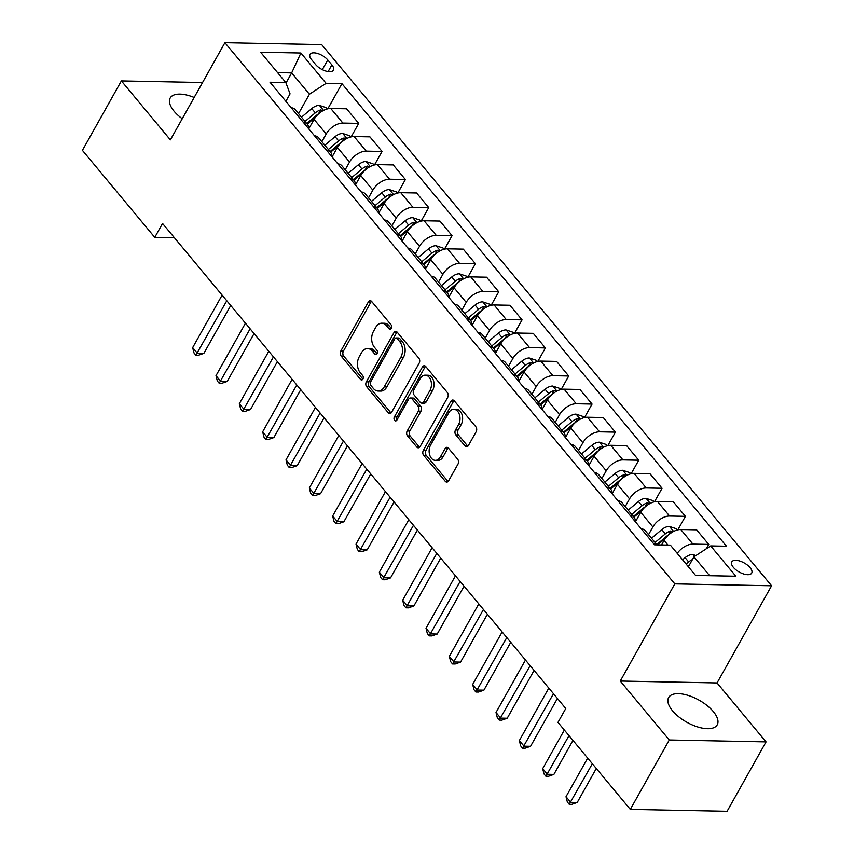 <?xml version="1.0" encoding="UTF-8"?>
<svg xmlns="http://www.w3.org/2000/svg" width="854" height="854" viewBox="0 0 854 854"><rect width="100%" height="100%" fill="white"/><g stroke="black" fill="none" stroke-linecap="round" stroke-linejoin="round"><path stroke-width="1.28" d="M391.367 328.363A2.455 1.665 -88.9 0 0 391.153 324.915L371.682 301.494A3.501 2.391 -88.9 0 0 370.22 300.715A3.501 2.391 -88.9 0 0 368.32 302.017L340.789 351.069A3.501 2.391 -88.9 0 0 341.098 356.001L360.569 379.422A2.455 1.665 -88.9 0 0 361.584 379.966A2.455 1.665 -88.9 0 0 362.918 379.059A2.455 1.665 -88.9 0 0 362.704 375.611L360.185 372.579A11.219 7.633 -88.9 0 1 359.214 356.801L361.509 352.713A11.219 7.633 -88.9 0 1 367.594 348.549A11.219 7.633 -88.9 0 1 372.269 351.047L374.789 354.079A2.455 1.665 -88.9 0 0 375.813 354.623A2.455 1.665 -88.9 0 0 377.137 353.705A2.455 1.665 -88.9 0 0 376.924 350.257L374.404 347.226A11.219 7.633 -88.9 0 1 373.444 331.459L375.739 327.37A11.219 7.633 -88.9 0 1 381.813 323.207A11.219 7.633 -88.9 0 1 386.488 325.694L389.008 328.726A2.455 1.665 -88.9 0 0 390.032 329.27A2.455 1.665 -88.9 0 0 391.367 328.363M713.325 711.585A27.851 12.618 29.3 0 0 688.303 695.466A27.851 12.618 29.3 0 0 668.629 697.558A27.851 12.618 29.3 0 0 672.525 710.784A27.851 12.618 29.3 0 0 697.547 726.903A27.851 12.618 29.3 0 0 717.221 724.822A27.851 12.618 29.3 0 0 713.325 711.585M194.168 97.473A27.851 12.618 29.3 0 0 170.202 97.996A27.851 12.618 29.3 0 0 174.099 111.233A27.851 12.618 29.3 0 0 182.244 118.738M750.111 567.675A11.433 5.177 29.3 0 0 739.842 561.057A11.433 5.177 29.3 0 0 731.771 561.921A11.433 5.177 29.3 0 0 733.362 567.344A11.433 5.177 29.3 0 0 743.631 573.963A11.433 5.177 29.3 0 0 751.701 573.098A11.433 5.177 29.3 0 0 750.111 567.675M465.067 446.012A3.501 2.391 -88.9 0 0 466.53 446.791A3.501 2.391 -88.9 0 0 468.43 445.489L476.158 431.729A3.501 2.391 -88.9 0 0 475.849 426.797L454.232 400.793A3.501 2.391 -88.9 0 0 452.769 400.014A3.501 2.391 -88.9 0 0 450.869 401.316L423.338 450.368A3.501 2.391 -88.9 0 0 423.648 455.299L445.265 481.304A3.501 2.391 -88.9 0 0 446.727 482.083A3.501 2.391 -88.9 0 0 448.628 480.781L457.957 464.16A3.501 2.391 -88.9 0 0 457.659 459.228L448.403 448.104A3.501 2.391 -88.9 0 0 446.941 447.325A3.501 2.391 -88.9 0 0 445.041 448.617L440.408 456.869A9.373 6.384 -88.9 0 1 435.326 460.349A9.373 6.384 -88.9 0 1 429.69 454.947A9.373 6.384 -88.9 0 1 430.608 445.073L448.734 412.781A9.373 6.384 -88.9 0 1 453.816 409.301A9.373 6.384 -88.9 0 1 459.452 414.692A9.373 6.384 -88.9 0 1 458.534 424.566L455.513 429.957A3.501 2.391 -88.9 0 0 455.822 434.878L465.067 446.012L467.682 446.066A3.501 2.391 -88.9 0 0 467.853 446.247M620.271 681.044L669.269 739.991L630.316 809.4L727.096 811.3L766.049 741.891L717.05 682.944L771.578 585.769L674.799 583.869L620.271 681.044L717.05 682.944M202.558 82.528L121.375 80.927L170.373 139.875L224.912 42.7L674.799 583.869M121.375 80.927L82.422 150.347L154.755 237.359L174.408 237.743M630.316 809.4L557.982 722.388L565.775 708.51L162.548 223.47L154.755 237.359M419.165 363.185A3.501 2.391 -88.9 0 0 418.866 358.253L397.249 332.238A3.501 2.391 -88.9 0 0 395.786 331.459A3.501 2.391 -88.9 0 0 393.886 332.761L366.355 381.823A3.501 2.391 -88.9 0 0 366.654 386.745L388.282 412.76A3.501 2.391 -88.9 0 0 389.744 413.539A3.501 2.391 -88.9 0 0 391.644 412.236L419.165 363.185M425.74 366.515L447.357 392.53A3.501 2.391 -88.9 0 1 447.667 397.452L420.136 446.514A3.501 2.391 -88.9 0 1 418.236 447.816A3.501 2.391 -88.9 0 1 416.773 447.037L407.518 435.903A3.501 2.391 -88.9 0 1 407.219 430.971L418.385 411.073A3.501 2.391 -88.9 0 0 418.076 406.152L411.938 398.765A3.501 2.391 -88.9 0 0 410.475 397.985A3.501 2.391 -88.9 0 0 408.575 399.288L396.95 419.997A2.455 1.665 -88.9 0 1 395.626 420.905A2.455 1.665 -88.9 0 1 394.153 419.495A2.455 1.665 -88.9 0 1 394.388 416.912L422.378 367.039A3.501 2.391 -88.9 0 1 424.278 365.736A3.501 2.391 -88.9 0 1 425.74 366.515M311.55 59.641L315.66 64.584A11.07 5.017 29.3 0 0 325.598 70.989A11.07 5.017 29.3 0 0 333.423 70.156A11.07 5.017 29.3 0 0 331.875 64.893L327.765 59.961A11.07 5.017 29.3 0 0 317.816 53.556A11.07 5.017 29.3 0 0 310.002 54.378A11.07 5.017 29.3 0 0 311.55 59.641M771.578 585.769L321.68 44.6L224.912 42.7M285.866 101.327L290.061 93.865L285.823 82.55L270.003 82.24L654.559 544.82L670.379 545.13L695.583 575.436L735.86 576.226L710.667 545.919L726.487 546.229L341.931 83.649L326.111 83.34L309.415 94.239L298.537 113.625M285.823 82.55L260.619 52.233L300.907 53.023L326.111 83.34M669.269 739.991L766.049 741.891M286.005 83.019L291.673 72.91L277.582 72.633M309.415 94.239L291.673 72.91L300.907 53.023M709.685 575.713L693.971 556.819L688.377 566.778M706.301 548.759L708.745 544.414L696.608 529.822L680.787 529.512A14.283 8.22 140.3 0 0 664.092 540.411L661.54 544.948M677.83 529.843L685.41 516.35L669.579 516.04A14.283 8.22 140.3 0 0 652.883 526.939L648.549 534.657M685.41 516.35L673.272 501.746L657.452 501.437A14.283 8.22 140.3 0 0 640.756 512.336L635.44 521.815M654.495 501.768L662.074 488.274L646.243 487.965A14.283 8.22 140.3 0 0 629.558 498.864L625.224 506.593M662.074 488.274L649.937 473.682L634.116 473.372A14.283 8.22 140.3 0 0 617.421 484.271L612.104 493.751M631.17 473.703L638.739 460.21L622.918 459.9A14.283 8.22 140.3 0 0 606.223 470.8L601.889 478.518M638.739 460.21L626.601 445.607L610.781 445.297A14.283 8.22 140.3 0 0 594.085 456.207L588.769 465.676M607.834 445.639L615.403 432.135L599.583 431.825A14.283 8.22 140.3 0 0 582.887 442.724L578.553 450.453M615.403 432.135L603.266 417.542L587.445 417.232A14.283 8.22 140.3 0 0 570.75 428.132L565.433 437.611M584.499 417.563L592.068 404.07L576.247 403.761A14.283 8.22 140.3 0 0 559.551 414.66L555.217 422.388M592.068 404.07L579.93 389.477L564.11 389.168A14.283 8.22 140.3 0 0 547.414 400.067L542.098 409.536M561.163 389.499L568.732 376.006L552.912 375.685A14.283 8.22 140.3 0 0 536.216 386.595L531.882 394.313M568.732 376.006L556.594 361.402L540.774 361.093A14.283 8.22 140.3 0 0 524.078 371.992L518.762 381.471M537.828 361.423L545.396 347.93L529.576 347.621A14.283 8.22 140.3 0 0 512.88 358.52L508.546 366.249M545.396 347.93L533.27 333.338L517.439 333.028A14.283 8.22 140.3 0 0 500.743 343.927L495.427 353.407M514.492 333.359L522.061 319.866L506.241 319.556A14.283 8.22 140.3 0 0 489.545 330.455L485.211 338.173M522.061 319.866L509.934 305.262L494.103 304.953A14.283 8.22 140.3 0 0 477.407 315.863L472.091 325.331M491.157 305.284L498.725 291.79L482.905 291.481A14.283 8.22 140.3 0 0 466.209 302.38L461.875 310.109M498.725 291.79L486.599 277.198L470.767 276.888A14.283 8.22 140.3 0 0 454.072 287.787L448.756 297.267M467.821 277.219L475.39 263.726L459.569 263.416A14.283 8.22 140.3 0 0 442.874 274.315L438.54 282.044M475.39 263.726L463.263 249.133L447.432 248.824A14.283 8.22 140.3 0 0 430.747 259.723L425.42 269.191M444.486 249.154L452.065 235.661L436.234 235.341A14.283 8.22 140.3 0 0 419.538 246.251L415.204 253.969M452.065 235.661L439.927 221.058L424.096 220.748A14.283 8.22 140.3 0 0 407.411 231.647L402.085 241.127M421.15 221.079L428.729 207.586L412.898 207.276A14.283 8.22 140.3 0 0 396.203 218.176L391.869 225.904M428.729 207.586L416.592 192.993L400.772 192.684A14.283 8.22 140.3 0 0 384.076 203.583L378.76 213.062M397.815 193.015L405.394 179.521L389.563 179.212A14.283 8.22 140.3 0 0 372.867 190.111L368.533 197.829M405.394 179.521L393.256 164.918L377.436 164.608A14.283 8.22 140.3 0 0 360.74 175.518L355.424 184.987M374.479 164.939L382.058 151.446L366.227 151.137A14.283 8.22 140.3 0 0 349.532 162.036L345.197 169.765M382.058 151.446L369.921 136.853L354.1 136.544A14.283 8.22 140.3 0 0 337.405 147.443L332.089 156.922M351.143 136.875L358.723 123.382L342.892 123.072A14.283 8.22 140.3 0 0 326.207 133.971L321.873 141.689M358.723 123.382L346.585 108.789L330.765 108.479A14.283 8.22 140.3 0 0 314.069 119.379L308.753 128.847M327.819 108.81L341.931 83.649M308.529 128.591A14.283 8.22 140.3 0 0 307.365 124.257L295.238 109.654A14.283 8.22 140.3 0 0 291.193 107.721M307.365 124.257A14.283 8.22 140.3 0 0 303.319 122.325M331.864 156.656A14.283 8.22 140.3 0 0 330.701 152.322L318.574 137.729A14.283 8.22 140.3 0 0 314.528 135.797M330.701 152.322A14.283 8.22 140.3 0 0 326.655 150.389M355.2 184.72A14.283 8.22 140.3 0 0 354.036 180.397L341.91 165.793A14.283 8.22 140.3 0 0 337.853 163.861M354.036 180.397A14.283 8.22 140.3 0 0 349.991 178.454M378.536 212.795A14.283 8.22 140.3 0 0 377.372 208.461L365.234 193.869A14.283 8.22 140.3 0 0 361.189 191.936M377.372 208.461A14.283 8.22 140.3 0 0 373.326 206.529M401.871 240.86A14.283 8.22 140.3 0 0 400.707 236.526L388.57 221.933A14.283 8.22 140.3 0 0 384.524 220.001M400.707 236.526A14.283 8.22 140.3 0 0 396.662 234.594M425.207 268.935A14.283 8.22 140.3 0 0 424.043 264.601L411.906 249.998A14.283 8.22 140.3 0 0 407.86 248.066M424.043 264.601A14.283 8.22 140.3 0 0 419.997 262.669M448.542 297A14.283 8.22 140.3 0 0 447.379 292.666L435.241 278.073A14.283 8.22 140.3 0 0 431.195 276.141M447.379 292.666A14.283 8.22 140.3 0 0 443.333 290.734M471.878 325.064A14.283 8.22 140.3 0 0 470.714 320.741L458.577 306.138A14.283 8.22 140.3 0 0 454.531 304.205M470.714 320.741A14.283 8.22 140.3 0 0 466.668 318.798M495.213 353.14A14.283 8.22 140.3 0 0 494.05 348.806L481.912 334.213A14.283 8.22 140.3 0 0 477.866 332.281M494.05 348.806A14.283 8.22 140.3 0 0 490.004 346.873M518.538 381.204A14.283 8.22 140.3 0 0 517.385 376.87L505.248 362.277A14.283 8.22 140.3 0 0 501.202 360.345M517.385 376.87A14.283 8.22 140.3 0 0 513.339 374.938M541.874 409.279A14.283 8.22 140.3 0 0 540.721 404.945L528.583 390.353A14.283 8.22 140.3 0 0 524.537 388.41M540.721 404.945A14.283 8.22 140.3 0 0 536.675 403.013M565.209 437.344A14.283 8.22 140.3 0 0 564.056 433.01L551.919 418.417A14.283 8.22 140.3 0 0 547.873 416.485M564.056 433.01A14.283 8.22 140.3 0 0 560 431.078M588.545 465.409A14.283 8.22 140.3 0 0 587.381 461.085L575.254 446.482A14.283 8.22 140.3 0 0 571.209 444.55M587.381 461.085A14.283 8.22 140.3 0 0 583.335 459.153M611.88 493.484A14.283 8.22 140.3 0 0 610.717 489.15L598.59 474.557A14.283 8.22 140.3 0 0 594.544 472.625M610.717 489.15A14.283 8.22 140.3 0 0 606.671 487.218M635.216 521.548A14.283 8.22 140.3 0 0 634.052 517.214L621.925 502.622A14.283 8.22 140.3 0 0 617.88 500.69M634.052 517.214A14.283 8.22 140.3 0 0 630.006 515.282M657.036 544.863L645.261 530.697A14.283 8.22 140.3 0 0 641.205 528.754M656.993 544.863A14.283 8.22 140.3 0 0 653.342 543.357M708.745 544.414L692.914 544.105A14.283 8.22 140.3 0 0 677.243 553.381M693.971 556.819L710.667 545.919M391.335 328.427L389.104 325.748A11.219 7.633 -88.9 0 0 384.428 323.26L381.813 323.207M367.594 348.549L370.209 348.603A11.219 7.633 -88.9 0 1 374.885 351.101L377.105 353.769M371.522 301.313A3.501 2.391 -88.9 0 0 370.935 302.07L343.404 351.122A3.501 2.391 -88.9 0 0 343.714 356.054L362.886 379.112M397.078 332.067A3.501 2.391 -88.9 0 0 396.502 332.814L368.971 381.866A3.501 2.391 -88.9 0 0 369.27 386.798L390.897 412.813A3.501 2.391 -88.9 0 0 391.057 412.994M397.121 338.483A2.455 1.665 -88.9 0 0 396.096 337.938A2.455 1.665 -88.9 0 0 394.761 338.846L370.604 381.909A2.455 1.665 -88.9 0 0 370.817 385.357L373.476 388.559A11.219 7.633 -88.9 0 0 378.141 391.047A11.219 7.633 -88.9 0 0 384.225 386.883L400.75 357.452A11.219 7.633 -88.9 0 0 399.779 341.675L397.121 338.483L399.736 338.536A2.455 1.665 -88.9 0 0 398.711 337.992L396.096 337.938M378.141 391.047L380.756 391.1A11.219 7.633 -88.9 0 0 386.841 386.937L384.225 386.883M399.736 338.536L402.394 341.728A11.219 7.633 -88.9 0 1 403.366 357.506L386.841 386.937M410.475 397.985L413.09 398.039A3.501 2.391 -88.9 0 1 414.553 398.818L420.691 406.194A3.501 2.391 -88.9 0 1 421.001 411.126L409.835 431.024A3.501 2.391 -88.9 0 0 410.133 435.956L419.389 447.08A3.501 2.391 -88.9 0 0 419.549 447.261M425.57 366.334A3.501 2.391 -88.9 0 0 424.993 367.092L397.003 416.965A2.455 1.665 -88.9 0 0 396.95 420.008M429.968 390.438A9.373 6.384 -88.9 0 0 430.886 380.553A9.373 6.384 -88.9 0 0 425.249 375.162A9.373 6.384 -88.9 0 0 420.157 378.642L413.774 390.022A3.501 2.391 -88.9 0 0 414.083 394.954L420.221 402.33A3.501 2.391 -88.9 0 0 421.684 403.109A3.501 2.391 -88.9 0 0 423.584 401.807L429.968 390.438L432.583 390.481A9.373 6.384 -88.9 0 0 433.501 380.606A9.373 6.384 -88.9 0 0 427.865 375.216L425.249 375.162M421.684 403.109L424.299 403.163A3.501 2.391 -88.9 0 0 426.199 401.86L423.584 401.807M432.583 390.481L426.199 401.86M453.816 409.301L456.431 409.354A9.373 6.384 -88.9 0 1 462.067 414.745A9.373 6.384 -88.9 0 1 461.149 424.619L458.128 430A3.501 2.391 -88.9 0 0 458.438 434.932L467.682 446.066M435.326 460.349L437.942 460.391A9.373 6.384 -88.9 0 0 443.023 456.922L440.408 456.869M448.233 447.923A3.501 2.391 -88.9 0 0 447.656 448.67L443.023 456.922M454.072 400.611A3.501 2.391 -88.9 0 0 453.485 401.369L425.954 450.421A3.501 2.391 -88.9 0 0 426.263 455.353L447.88 481.357A3.501 2.391 -88.9 0 0 448.04 481.539M327.37 108.917L326.377 107.711L319.279 105.362A9.469 5.444 140.3 0 0 311.753 108.575L301.483 117.169M222.115 295.132L192.662 347.61L197.327 353.225L203.871 353.353L230.729 305.486M323.154 110.614L320.666 109.931A9.469 5.444 140.3 0 0 315.297 112.845L305.027 121.439M306.735 123.499L317.026 114.874A4.825 2.775 -39.7 0 1 318.425 113.934L320.666 109.931M307.269 124.14L315.404 117.318M203.871 353.353L198.48 355.232L195.865 355.189L226.78 300.747M195.865 355.189L193.997 352.937L192.662 347.61M350.706 136.982L349.713 135.775L342.614 133.438A9.469 5.444 140.3 0 0 335.088 136.64L324.819 145.244M245.45 323.196L215.998 375.675L220.663 381.29L227.207 381.418L254.065 333.562M346.489 138.69L344.002 138.006A9.469 5.444 140.3 0 0 338.632 140.91L328.363 149.514M330.071 151.564L340.362 142.949A4.825 2.775 -39.7 0 1 341.76 141.999L344.002 138.006M330.605 152.204L338.739 145.393M227.207 381.418L221.816 383.307L219.2 383.254L250.115 328.811M219.2 383.254L217.332 381.012L215.998 375.675M374.041 165.057L373.049 163.851L365.95 161.502A9.469 5.444 140.3 0 0 358.413 164.715L348.154 173.309M268.786 351.261L239.333 403.75L243.998 409.365L250.542 409.493L277.401 361.626M369.825 166.754L367.337 166.071A9.469 5.444 140.3 0 0 361.968 168.975L351.699 177.579M353.407 179.628L363.697 171.013A4.825 2.775 -39.7 0 1 365.096 170.063L367.337 166.071M353.94 180.269L362.075 173.458M250.542 409.493L245.151 411.372L242.536 411.318L273.451 356.876M242.536 411.318L240.668 409.077L239.333 403.75M397.377 193.121L396.384 191.915L389.285 189.567A9.469 5.444 140.3 0 0 381.749 192.78L371.49 201.384M292.121 379.336L262.669 431.814L267.334 437.429L273.878 437.558L300.736 389.691M393.16 194.819L390.673 194.146A9.469 5.444 140.3 0 0 385.303 197.05L375.034 205.643M376.742 207.703L387.033 199.078A4.825 2.775 -39.7 0 1 388.431 198.139L390.673 194.146M377.276 208.344L385.41 201.523M273.878 437.558L268.487 439.447L265.872 439.394L296.786 384.951M265.872 439.394L264.003 437.152L262.669 431.814M420.712 221.186L419.709 219.99L412.61 217.642A9.469 5.444 140.3 0 0 405.084 220.844L394.826 229.448M315.457 407.401L286.005 459.879L290.67 465.494L297.213 465.622L324.072 417.766M416.496 222.894L414.009 222.211A9.469 5.444 140.3 0 0 408.639 225.114L398.37 233.718M400.078 235.768L410.368 227.153A4.825 2.775 -39.7 0 1 411.767 226.203L414.009 222.211M400.611 236.409L408.746 229.598M297.213 465.622L291.822 467.512L289.207 467.458L320.122 413.016M289.207 467.458L287.339 465.216L286.005 459.879M444.048 249.261L443.045 248.055L435.946 245.706A9.469 5.444 140.3 0 0 428.42 248.92L418.161 257.524M338.792 435.476L309.34 487.954L314.005 493.569L320.549 493.697L347.407 445.831M439.831 250.959L437.344 250.275A9.469 5.444 140.3 0 0 431.964 253.19L421.705 261.783M423.413 263.843L433.704 255.218A4.825 2.775 -39.7 0 1 435.102 254.278L437.344 250.275M423.947 264.484L432.081 257.662M320.549 493.697L315.158 495.587L312.543 495.533L343.457 441.091M312.543 495.533L310.675 493.281L309.34 487.954M467.384 277.326L466.38 276.13L459.281 273.782A9.469 5.444 140.3 0 0 451.755 276.984L441.486 285.588M362.128 463.541L332.676 516.019L337.341 521.634L343.884 521.762L370.743 473.906M463.167 279.034L460.68 278.351A9.469 5.444 140.3 0 0 455.299 281.254L445.041 289.858M446.749 291.908L457.039 283.293A4.825 2.775 -39.7 0 1 458.438 282.343L460.68 278.351M447.282 292.548L455.417 285.738M343.884 521.762L338.494 523.651L335.878 523.598L366.793 469.156M335.878 523.598L334.01 521.356L332.676 516.019M490.719 305.401L489.716 304.195L482.617 301.846A9.469 5.444 140.3 0 0 475.091 305.059L464.822 313.653M385.464 491.605L356.011 544.094L360.676 549.709L367.209 549.837L394.068 501.971M486.502 307.098L484.015 306.415A9.469 5.444 140.3 0 0 478.635 309.319L468.376 317.923M470.084 319.983L480.375 311.358A4.825 2.775 -39.7 0 1 481.773 310.408L484.015 306.415M470.618 320.613L478.752 313.802M367.209 549.837L361.829 551.716L359.214 551.673L390.129 497.22M359.214 551.673L357.346 549.421L356.011 544.094M514.055 333.466L513.051 332.259L505.952 329.911A9.469 5.444 140.3 0 0 498.426 333.124L488.157 341.728M408.788 519.68L379.347 572.159L384.012 577.774L390.545 577.902L417.403 530.035M509.838 335.163L507.351 334.49A9.469 5.444 140.3 0 0 501.971 337.394L491.712 345.987M493.42 348.048L503.7 339.422A4.825 2.775 -39.7 0 1 505.109 338.483L507.351 334.49M493.943 348.688L502.077 341.867M390.545 577.902L385.165 579.791L382.549 579.738L413.464 525.295M382.549 579.738L380.681 577.496L379.347 572.159M537.39 361.53L536.387 360.335L529.288 357.986A9.469 5.444 140.3 0 0 521.762 361.199L511.493 369.793M432.124 547.745L402.682 600.223L407.347 605.838L413.88 605.966L440.739 558.11M533.174 363.238L530.686 362.555A9.469 5.444 140.3 0 0 525.306 365.459L515.047 374.063M516.755 376.112L527.035 367.498A4.825 2.775 -39.7 0 1 528.445 366.547L530.686 362.555M517.278 376.753L525.413 369.942M413.88 605.966L408.5 607.856L405.885 607.802L436.8 553.36M405.885 607.802L404.017 605.561L402.682 600.223M560.726 389.605L559.722 388.399L552.623 386.051A9.469 5.444 140.3 0 0 545.098 389.264L534.828 397.868M455.46 575.82L426.018 628.298L430.683 633.914L437.216 634.042L464.074 586.175M556.509 391.303L554.022 390.62A9.469 5.444 140.3 0 0 548.642 393.534L538.372 402.127M540.091 404.188L550.371 395.562A4.825 2.775 -39.7 0 1 551.78 394.623L554.022 390.62M540.614 404.828L548.748 398.007M437.216 634.042L431.836 635.931L429.22 635.878L460.135 581.435M429.22 635.878L427.352 633.625L426.018 628.298M584.061 417.67L583.058 416.474L575.959 414.126A9.469 5.444 140.3 0 0 568.433 417.328L558.164 425.932M478.795 603.885L449.343 656.363L454.018 661.978L460.552 662.106L487.41 614.25M579.845 419.378L577.347 418.695A9.469 5.444 140.3 0 0 571.977 421.598L561.708 430.202M563.416 432.252L573.707 423.637A4.825 2.775 -39.7 0 1 575.105 422.687L577.347 418.695M563.95 432.893L572.084 426.082M460.552 662.106L455.161 663.996L452.545 663.942L483.46 609.5M452.545 663.942L450.688 661.701L449.343 656.363M607.397 445.745L606.393 444.539L599.294 442.191A9.469 5.444 140.3 0 0 591.769 445.404L581.499 453.997M502.131 631.96L472.678 684.438L477.354 690.053L483.887 690.181L510.745 642.315M603.18 447.443L600.682 446.759A9.469 5.444 140.3 0 0 595.313 449.663L585.043 458.267M586.751 460.327L597.042 451.702A4.825 2.775 -39.7 0 1 598.44 450.752L600.682 446.759M587.285 460.957L595.419 454.147M483.887 690.181L478.496 692.06L475.881 692.018L506.796 637.564M475.881 692.018L474.023 689.765L472.678 684.438M630.722 473.81L629.729 472.604L622.63 470.266A9.469 5.444 140.3 0 0 615.104 473.468L604.835 482.072M525.466 660.025L496.014 712.503L500.679 718.118L507.223 718.246L534.081 670.39M626.505 475.507L624.018 474.835A9.469 5.444 140.3 0 0 618.648 477.738L608.379 486.332M610.087 488.392L620.378 479.777A4.825 2.775 -39.7 0 1 621.776 478.827L624.018 474.835M610.621 489.032L618.755 482.222M507.223 718.246L501.832 720.135L499.216 720.082L530.131 665.64M499.216 720.082L497.348 717.84L496.014 712.503M654.057 501.874L653.064 500.679L645.966 498.33A9.469 5.444 140.3 0 0 638.44 501.544L628.17 510.137M548.802 688.089L519.349 740.578L524.014 746.182L530.558 746.311L557.416 698.455M649.841 503.582L647.353 502.899A9.469 5.444 140.3 0 0 641.984 505.803L631.714 514.407M633.422 516.457L643.713 507.842A4.825 2.775 -39.7 0 1 645.112 506.892L647.353 502.899M633.956 517.097L642.091 510.286M530.558 746.311L525.167 748.2L522.552 748.147L553.467 693.704M522.552 748.147L520.684 745.905L519.349 740.578M677.393 529.95L676.4 528.743L669.301 526.395A9.469 5.444 140.3 0 0 661.765 529.608L651.506 538.212M564.345 730.042L542.685 768.643L547.35 774.258L553.894 774.386L572.959 740.407M673.176 531.647L670.689 530.964A9.469 5.444 140.3 0 0 665.319 533.878L655.05 542.471M656.758 544.532L667.049 535.906A4.825 2.775 -39.7 0 1 668.447 534.967L670.689 530.964M657.644 544.873L665.426 538.351M553.894 774.386L548.503 776.275L545.887 776.222L569.01 735.657M545.887 776.222L544.019 773.97L542.685 768.643M695.903 555.548L692.637 554.47A9.469 5.444 140.3 0 0 685.1 557.673L682.581 559.797M587.68 758.117L566.021 796.707L570.685 802.322L577.229 802.45L596.295 768.472M692.402 559.605A9.469 5.444 140.3 0 0 688.655 561.943L686.125 564.056M687.833 566.117L689.562 564.665M577.229 802.45L571.838 804.34L569.223 804.287L592.345 763.722M569.223 804.287L567.355 802.045L566.021 796.707M667.967 545.076L664.092 540.411M652.883 526.939L640.756 512.336M629.558 498.864L617.421 484.271M606.223 470.8L594.085 456.207M582.887 442.724L570.75 428.132M559.551 414.66L547.414 400.067M536.216 386.595L524.078 371.992M512.88 358.52L500.743 343.927M489.545 330.455L477.407 315.863M466.209 302.38L454.072 287.787M442.874 274.315L430.747 259.723M419.538 246.251L407.411 231.647M396.203 218.176L384.076 203.583M372.867 190.111L360.74 175.518M349.532 162.036L337.405 147.443M326.207 133.971L314.069 119.379M342.892 123.072L330.765 108.479M366.227 151.137L354.1 136.544M389.563 179.212L377.436 164.608M412.898 207.276L400.772 192.684M436.234 235.341L424.096 220.748M459.569 263.416L447.432 248.824M482.905 291.481L470.767 276.888M506.241 319.556L494.103 304.953M529.576 347.621L517.439 333.028M552.912 375.685L540.774 361.093M576.247 403.761L564.11 389.168M599.583 431.825L587.445 417.232M622.918 459.9L610.781 445.297M646.243 487.965L634.116 473.372M669.579 516.04L657.452 501.437M692.914 544.105L680.787 529.512M322.321 69.654L327.765 59.961M328.128 71.576L331.875 64.893M389.104 325.748L386.488 325.694M376.849 354.111L374.789 354.079M374.885 351.101L372.269 351.047M362.63 379.464L360.569 379.422M343.714 356.054L341.098 356.001M343.404 351.122L340.789 351.069M370.935 302.07L368.32 302.017M391.079 328.769L389.008 328.726M390.897 412.813L388.282 412.76M369.27 386.798L366.654 386.745M368.971 381.866L366.355 381.823M396.502 332.814L393.886 332.761M403.366 357.506L400.75 357.452M402.394 341.728L399.779 341.675M419.389 447.08L416.773 447.037M410.133 435.956L407.518 435.903M409.835 431.024L407.219 430.971M421.001 411.126L418.385 411.073M420.691 406.194L418.076 406.152M414.553 398.818L411.938 398.765M397.003 416.965L394.388 416.912M424.993 367.092L422.378 367.039M458.438 434.932L455.822 434.878M458.128 430L455.513 429.957M461.149 424.619L458.534 424.566M447.656 448.67L445.041 448.617M447.88 481.357L445.265 481.304M426.263 455.353L423.648 455.299M425.954 450.421L423.338 450.368M453.485 401.369L450.869 401.316M323.581 110.39L319.449 105.426M315.297 112.845L311.753 108.575M346.916 138.455L342.785 133.491M338.632 140.91L335.088 136.64M370.252 166.53L366.12 161.555M361.968 168.975L358.413 164.715M393.587 194.595L389.456 189.631M385.303 197.05L381.749 192.78M416.923 222.67L412.792 217.695M408.639 225.114L405.084 220.844M440.258 250.734L436.127 245.771M431.964 253.19L428.42 248.92M463.594 278.799L459.463 273.835M455.299 281.254L451.755 276.984M486.929 306.874L482.798 301.9M478.635 309.319L475.091 305.059M510.265 334.939L506.134 329.975M501.971 337.394L498.426 333.124M533.601 363.014L529.469 358.039M525.306 365.459L521.762 361.199M556.936 391.079L552.805 386.115M548.642 393.534L545.098 389.264M580.272 419.154L576.14 414.179M571.977 421.598L568.433 417.328M603.607 447.218L599.476 442.244M595.313 449.663L591.769 445.404M626.932 475.283L622.801 470.319M618.648 477.738L615.104 473.468M650.268 503.358L646.136 498.384M641.984 505.803L638.44 501.544M673.603 531.423L669.472 526.459M665.319 533.878L661.765 529.608M694.451 556.498L692.807 554.524M688.655 561.943L685.1 557.673"/></g></svg>
